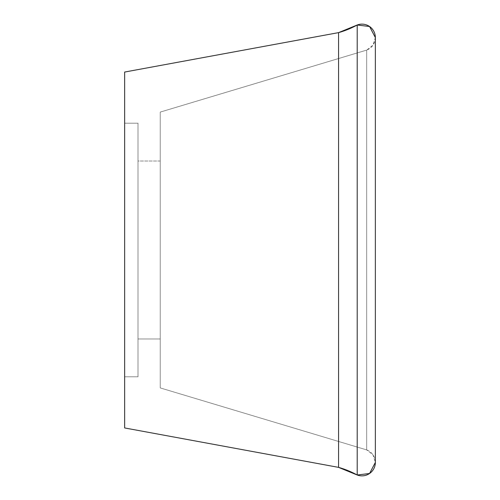 <?xml version="1.0" encoding="UTF-8"?>
<svg xmlns="http://www.w3.org/2000/svg" width="500" height="500" viewBox="0 0 500 500"><rect width="100%" height="100%" fill="white"/><g stroke="black" fill="none" stroke-linecap="round" stroke-linejoin="round"><path stroke-width="0.38" stroke-dasharray="2.5 1.88" d="M137.994 123.212L124.65 123.212L124.65 376.788L137.994 376.788L137.994 123.212L137.994 376.788L124.65 376.788L124.65 123.212L124.65 376.788L124.65 123.212L137.994 123.212L137.994 376.788L137.994 123.212M160.238 161.025L137.994 161.025L137.994 338.975L160.238 338.975L160.238 161.025L160.238 338.975L137.994 338.975L137.994 161.025L137.994 338.975L137.994 161.025L160.238 161.025L160.238 338.975L160.238 161.025M375.35 37.55A13.413 13.413 0 0 1 366.675 50.1L160.238 112.088L160.238 387.912L366.675 449.9L372.969 454.819L375.35 462.45L375.35 37.55L372.969 45.181L366.675 50.1L366.675 449.9L366.675 50.1L366.675 449.9L366.675 50.1L160.238 112.088L160.238 387.912L160.238 112.088L160.238 387.912L366.675 449.9A13.413 13.413 0 0 1 375.35 462.45M357.2 475L357.2 25L357.2 475M338.562 58.544L338.562 441.456L338.562 58.544M124.65 72.05L124.65 427.95L124.65 72.05"/><path stroke-width="0.75" d="M357.2 475L338.562 467.369L124.65 427.95L124.65 72.05L338.562 32.631L357.2 25L369.569 26.519L375.35 37.55A13.413 13.413 0 0 0 357.2 25L357.2 475L357.2 25A88.975 88.975 0 0 1 338.562 32.631L338.562 467.369L338.562 32.631L338.562 58.544L338.562 32.631L124.65 72.05L124.65 427.95L338.562 467.369L338.562 441.456L338.562 467.369A88.975 88.975 0 0 1 357.2 475L369.569 473.481L375.35 462.45A13.413 13.413 0 0 1 357.2 475M375.35 462.45L375.35 37.55"/></g></svg>
